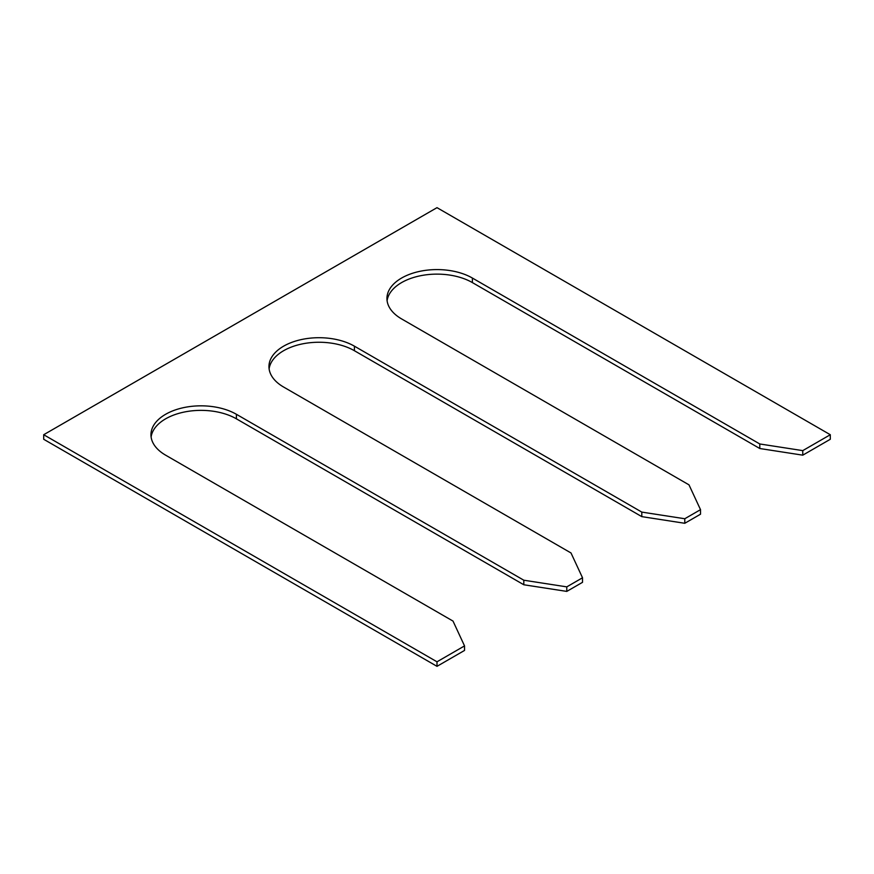 <?xml version="1.0" encoding="UTF-8"?>
<svg xmlns="http://www.w3.org/2000/svg" width="874" height="874" viewBox="0 0 874 874"><rect width="100%" height="100%" fill="white"/><g stroke="black" fill="none" stroke-linecap="round" stroke-linejoin="round"><path stroke-width="1.31" d="M472.397 278.052L472.397 282.597L759.79 448.515L759.79 443.97L472.397 278.052A50.058 28.897 0 0 0 417.848 271.781A50.058 28.897 0 0 0 386.942 298.493A50.058 28.897 0 0 0 401.603 318.923L688.996 484.852L700.511 509.662L700.511 514.207L684.779 523.286L684.779 518.741L700.511 509.662M472.397 282.597A50.058 28.897 0 0 0 419.673 275.911A50.058 28.897 0 0 0 387.095 300.754M802.769 450.623L830.3 434.728L830.3 439.272L802.769 455.168L802.769 450.623L759.79 443.97M43.7 434.728L437 661.804L437 666.338L43.7 439.272L43.7 434.728L437 207.662L830.3 434.728M437 666.338L464.531 650.442L464.531 645.908L453.016 621.086L165.623 455.168A50.058 28.897 180 0 1 150.962 434.728A50.058 28.897 180 0 1 181.868 408.027A50.058 28.897 180 0 1 236.417 414.298L523.81 580.216L523.81 584.761L566.789 591.403L582.521 582.324L582.521 577.78L571.006 552.969L283.613 387.04A50.058 28.897 0 0 1 268.952 366.61A50.058 28.897 0 0 1 299.858 339.91A50.058 28.897 0 0 1 354.407 346.17L641.8 512.098L641.8 516.632L684.779 523.286M437 661.804L464.531 645.908M151.115 437A50.058 28.897 180 0 1 183.693 412.157A50.058 28.897 180 0 1 236.417 418.832L523.81 584.761M566.789 591.403L566.789 586.869L582.521 577.78M354.407 346.17L354.407 350.714A50.058 28.897 0 0 0 301.683 344.039A50.058 28.897 0 0 0 269.105 368.883M354.407 350.714L641.8 516.632M566.789 586.869L523.81 580.216M684.779 518.741L641.8 512.098M759.79 448.515L802.769 455.168M236.417 414.298L236.417 418.832"/></g></svg>
